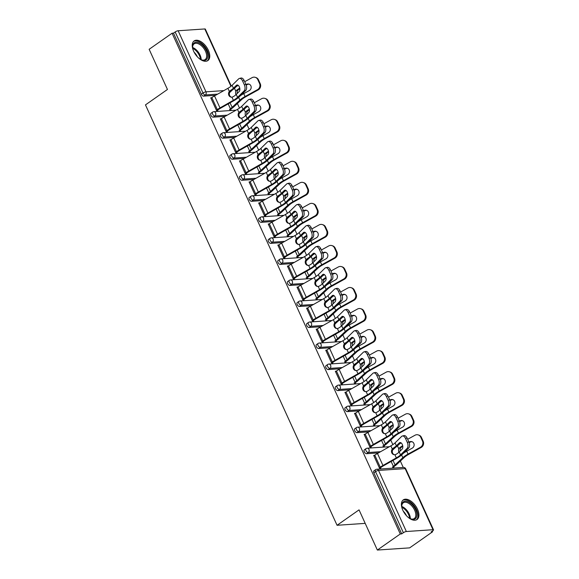 <?xml version="1.0" encoding="UTF-8"?>
<svg xmlns="http://www.w3.org/2000/svg" width="579" height="579" viewBox="0 0 579 579"><rect width="100%" height="100%" fill="white"/><g stroke="black" fill="none" stroke-linecap="round" stroke-linejoin="round"><path stroke-width="0.87" d="M417.502 509.216A11.985 6.644 55 0 0 403.281 499.894A11.985 6.644 55 0 0 402.81 510.208A11.985 6.644 55 0 0 417.032 519.522A11.985 6.644 55 0 0 417.502 509.216M208.339 50.25A11.985 6.644 55 0 0 194.117 40.935A11.985 6.644 55 0 0 193.654 51.249A11.985 6.644 55 0 0 207.875 60.563A11.985 6.644 55 0 0 208.339 50.25M432.585 531.79L431.174 531.884L432.846 530.711A2.302 0.608 155.5 0 0 433.533 529.85A2.302 0.608 155.5 0 0 433.005 529.705L406.357 531.515A2.302 0.608 155.5 0 0 403.375 532.709L401.696 533.881L400.284 533.976L377.356 550.05L409.65 547.864L432.585 531.79L432.274 531.109M403.259 467.441L400.357 461.079M392.866 444.636L390.774 440.047M383.276 423.604L381.185 419.015M373.694 402.571L371.602 397.983M364.111 381.539L362.02 376.951M354.522 360.5L352.43 355.911M344.939 339.468L342.848 334.879M335.35 318.436L333.258 313.847M325.767 297.403L323.675 292.815M316.185 276.371L314.093 271.783M306.595 255.339L304.503 250.75M297.013 234.3L294.921 229.711M287.423 213.267L285.331 208.679M277.84 192.235L275.749 187.647M268.251 171.203L266.159 166.614M258.668 150.171L256.577 145.582M249.086 129.139L246.994 124.55M239.496 108.099L237.404 103.511M377.356 550.05L359.045 509.867L337.058 525.283L365.197 523.373M337.058 525.283L145.467 104.886L167.454 89.47L149.143 49.295L172.079 33.22L173.49 33.126L201.326 94.203L202.997 93.031L175.162 31.954L173.49 33.126M175.162 31.954A2.302 0.608 -24.5 0 1 178.151 30.752L204.8 28.95A2.302 0.608 -24.5 0 1 205.321 29.095L231.282 86.054M400.284 533.976L172.079 33.22M217.791 110.531L216.568 110.611L210.734 97.808L211.624 97.742M229.559 109.293L229.754 109.721L230.978 109.641L230.782 109.214M378.507 452.894L366.608 453.697A2.302 1.281 -125 0 1 364.278 451.772A2.302 1.281 -125 0 1 364.365 449.789L366.044 448.616A2.302 1.281 -125 0 0 365.95 450.6A2.302 1.281 55 0 0 368.287 452.525L366.608 453.697M401.696 533.881L373.86 472.804A2.302 1.281 -125 0 1 373.954 470.821L375.626 469.649A2.302 1.281 -125 0 0 375.539 471.632L373.86 472.804M215.554 95.325L203.656 96.128A2.302 1.281 -125 0 1 201.326 94.203M364.987 434.279L364.097 434.337L369.938 447.147L371.161 447.068M382.922 445.83L383.117 446.257L384.34 446.17L384.152 445.743M359.335 410.822L347.443 411.633A2.302 1.281 -125 0 1 345.106 409.708A2.302 1.281 -125 0 1 345.193 407.725L346.872 406.545A2.302 1.281 -125 0 0 346.785 408.528A2.302 1.281 55 0 0 349.115 410.46L347.443 411.633M345.815 392.215L344.925 392.272L350.765 405.083L351.989 404.996M363.757 403.758L363.945 404.185L365.175 404.106L364.98 403.679M340.163 368.758L328.271 369.561A2.302 1.281 -125 0 1 325.934 367.636A2.302 1.281 -125 0 1 326.028 365.653L327.7 364.481A2.302 1.281 -125 0 0 327.613 366.464A2.302 1.281 55 0 0 329.943 368.389L328.271 369.561M326.65 350.143L325.76 350.208L331.593 363.019L332.816 362.932M344.585 361.694L344.78 362.121L346.003 362.041L345.808 361.614M320.99 326.694L309.099 327.497A2.302 1.281 -125 0 1 306.761 325.572A2.302 1.281 -125 0 1 306.856 323.589L308.527 322.416A2.302 1.281 -125 0 0 308.441 324.399A2.302 1.281 55 0 0 310.771 326.324L309.099 327.497M307.478 308.079L306.588 308.137L312.421 320.947L313.644 320.867M325.412 319.63L325.608 320.057L326.831 319.97L326.636 319.543M301.818 284.622L289.927 285.433A2.302 1.281 -125 0 1 287.597 283.507A2.302 1.281 -125 0 1 287.683 281.524L289.355 280.345A2.302 1.281 -125 0 0 289.268 282.328A2.302 1.281 55 0 0 291.606 284.26L289.927 285.433M288.306 266.014L287.416 266.072L293.249 278.883L294.479 278.796M306.24 277.558L306.436 277.985L307.659 277.906L307.463 277.479M282.653 242.558L270.755 243.361A2.302 1.281 -125 0 1 268.424 241.436A2.302 1.281 -125 0 1 268.511 239.453L270.19 238.28A2.302 1.281 -125 0 0 270.096 240.263A2.302 1.281 55 0 0 272.434 242.188L270.755 243.361M269.134 223.943L268.243 224.008L274.084 236.818L275.307 236.731M287.068 235.494L287.264 235.921L288.487 235.841L288.291 235.414M263.481 200.493L251.583 201.297A2.302 1.281 -125 0 1 249.252 199.371A2.302 1.281 -125 0 1 249.339 197.388L251.018 196.216A2.302 1.281 -125 0 0 250.924 198.199A2.302 1.281 55 0 0 253.262 200.124L251.583 201.297M249.962 181.878L249.071 181.936L254.912 194.747L256.135 194.667M267.896 193.429L268.091 193.856L269.315 193.77L269.126 193.343M244.309 158.422L232.418 159.232A2.302 1.281 -125 0 1 230.08 157.307A2.302 1.281 -125 0 1 230.167 155.324L231.846 154.144A2.302 1.281 -125 0 0 231.759 156.127A2.302 1.281 55 0 0 234.09 158.06L232.418 159.232M230.789 139.814L229.899 139.872L235.74 152.682L236.963 152.595M248.731 151.358L248.919 151.785L250.15 151.705L249.954 151.278M225.137 116.357L213.246 117.161A2.302 1.281 -125 0 1 210.908 115.235A2.302 1.281 -125 0 1 211.002 113.252L212.674 112.08A2.302 1.281 -125 0 0 212.587 114.063A2.302 1.281 55 0 0 214.918 115.988L213.246 117.161M239.141 130.326L239.337 130.753L240.56 130.673L240.365 130.246M221.207 118.782L220.317 118.84L226.157 131.65L227.381 131.563M234.727 137.389L222.828 138.2A2.302 1.281 -125 0 1 220.498 136.268A2.302 1.281 -125 0 1 220.585 134.285L222.264 133.112A2.302 1.281 -125 0 0 222.17 135.095A2.302 1.281 55 0 0 224.507 137.02L222.828 138.2M258.314 172.397L258.509 172.824L259.732 172.737L259.537 172.31M240.379 160.846L239.489 160.904L245.322 173.714L246.553 173.635M253.892 179.461L242 180.264A2.302 1.281 -125 0 1 239.67 178.339A2.302 1.281 -125 0 1 239.757 176.356L241.429 175.176A2.302 1.281 -125 0 0 241.342 177.16A2.302 1.281 55 0 0 243.672 179.092L242 180.264M277.486 214.462L277.681 214.889L278.904 214.809L278.709 214.382M259.551 202.911L258.661 202.976L264.494 215.779L265.718 215.699M273.064 221.525L261.172 222.329A2.302 1.281 -125 0 1 258.835 220.404A2.302 1.281 -125 0 1 258.929 218.421L260.601 217.248A2.302 1.281 -125 0 0 260.514 219.231A2.302 1.281 55 0 0 262.844 221.156L261.172 222.329M296.658 256.526L296.853 256.953L298.076 256.873L297.881 256.446M278.723 244.982L277.833 245.04L283.667 257.85L284.89 257.764M292.236 263.59L280.345 264.4A2.302 1.281 -125 0 1 278.007 262.468A2.302 1.281 -125 0 1 278.101 260.485L279.773 259.312A2.302 1.281 -125 0 0 279.686 261.295A2.302 1.281 55 0 0 282.016 263.221L280.345 264.4M315.823 298.598L316.018 299.025L317.249 298.938L317.053 298.511M297.888 287.046L296.998 287.104L302.839 299.915L304.062 299.835M311.408 305.661L299.517 306.465A2.302 1.281 -125 0 1 297.179 304.54A2.302 1.281 -125 0 1 297.266 302.556L298.945 301.384A2.302 1.281 -125 0 0 298.851 303.36A2.302 1.281 55 0 0 301.189 305.292L299.517 306.465M334.995 340.662L335.19 341.089L336.413 341.009L336.218 340.582M317.06 329.111L316.17 329.176L322.011 341.979L323.234 341.899M330.58 347.726L318.682 348.529A2.302 1.281 -125 0 1 316.351 346.604A2.302 1.281 -125 0 1 316.438 344.621L318.117 343.448A2.302 1.281 -125 0 0 318.023 345.431A2.302 1.281 55 0 0 320.361 347.357L318.682 348.529M354.167 382.726L354.362 383.153L355.586 383.074L355.39 382.647M336.233 371.182L335.342 371.24L341.183 384.051L342.406 383.964M349.752 389.79L337.854 390.601A2.302 1.281 -125 0 1 335.523 388.668A2.302 1.281 -125 0 1 335.61 386.685L337.289 385.513A2.302 1.281 -125 0 0 337.195 387.496A2.302 1.281 55 0 0 339.533 389.421L337.854 390.601M373.339 424.798L373.535 425.225L374.758 425.138L374.562 424.711M355.405 413.247L354.514 413.305L360.348 426.115L361.578 426.035M368.917 431.862L357.026 432.665A2.302 1.281 -125 0 1 354.695 430.74A2.302 1.281 -125 0 1 354.782 428.757L356.454 427.584A2.302 1.281 -125 0 0 356.367 429.56A2.302 1.281 55 0 0 358.698 431.493L357.026 432.665M392.511 466.862L392.707 467.289L393.93 467.21L393.734 466.783M374.577 455.311L373.687 455.376L379.52 468.179L380.743 468.1M237.6 85.033L236.355 85.337A3.532 1.998 76.4 0 1 236.934 85.004A3.532 1.998 76.4 0 1 239.344 86.886A3.532 1.998 76.4 0 1 239.178 91.54L236.246 94.42A10.292 2.721 -24.5 0 1 234.314 95.998A10.292 2.721 -24.5 0 1 233.163 96.751L231.94 97.163A3.532 3.228 103.7 0 1 229.342 91.46L230.341 90.548L231.13 90.744A12.289 3.25 155.5 0 0 232.707 89.709A12.289 3.25 155.5 0 0 235.023 87.834L237.795 85.106M244.128 90.867A4.61 2.613 -103.6 0 0 244.338 84.802L245.937 84.418A4.61 2.613 76.4 0 1 245.728 90.483L244.128 90.867L237.571 97.323A10.292 2.721 -24.5 0 1 235.631 98.893A10.292 2.721 -24.5 0 1 233.38 100.312L219.991 107.911A12.289 3.25 155.5 0 0 217.299 109.597L216.394 110.234M217.617 110.148L218.522 109.518A10.292 2.721 -24.5 0 1 220.773 108.099L234.162 100.5A12.289 3.25 155.5 0 0 236.854 98.814A12.289 3.25 155.5 0 0 239.17 96.932L245.728 90.483M244.338 84.802L242.558 80.894A4.61 2.613 -103.6 0 0 239.417 78.433A4.61 2.613 -103.6 0 0 238.657 78.867L232.099 85.323A10.292 2.721 -24.5 0 1 230.16 86.893A10.292 2.721 -24.5 0 1 227.909 88.312L214.519 95.911A12.289 3.25 155.5 0 0 211.827 97.598L210.93 98.235M236.355 85.337L233.424 88.218A10.292 2.721 -24.5 0 1 231.484 89.796A10.292 2.721 -24.5 0 1 230.341 90.548M231.13 90.744L230.131 91.648A3.532 3.228 -76.3 0 0 231.354 97.163M239.417 78.433L241.016 78.049A4.61 2.613 76.4 0 1 244.157 80.503L242.558 80.894M245.937 84.418L244.157 80.503M239.844 88.732A10.292 2.721 155.5 0 0 239.018 89.282A10.292 2.721 155.5 0 0 238.02 90.035L237.397 90.91A3.532 2.113 -102.7 0 0 237.26 93.429M236.239 86.633A12.289 3.25 -24.5 0 1 236.471 86.466A12.289 3.25 -24.5 0 1 238.193 85.352M235.95 94.703A3.532 2.113 77.3 0 1 235.834 91.265L236.449 90.382A12.289 3.25 -24.5 0 1 237.795 89.369A12.289 3.25 -24.5 0 1 239.742 88.109M258.473 79.815L257.756 79.584A4.61 4.27 -72.1 0 0 255.281 77.34L255.998 77.572A4.61 4.27 107.9 0 1 258.473 79.815L260.253 83.723A4.61 4.27 107.9 0 1 258.205 89.911L245.786 96.765A10.292 2.721 155.5 0 0 243.166 98.387A10.292 2.721 155.5 0 0 241.429 99.769L233.677 106.985A12.289 3.25 -24.5 0 1 231.607 108.628L230.087 109.699M240.386 95.738A12.289 3.25 -24.5 0 1 240.618 95.571A12.289 3.25 -24.5 0 1 243.752 93.632L249.303 90.57A3.532 3.271 107.9 0 0 248.977 84.107A3.532 3.271 107.9 0 0 246.473 84.368L246.024 84.621M228.191 103.894L230.384 108.714A10.292 2.721 155.5 0 0 232.121 107.332L239.872 100.116A12.289 3.25 -24.5 0 1 241.942 98.466A12.289 3.25 -24.5 0 1 245.069 96.534L257.489 89.68A4.61 4.27 -72.1 0 0 259.537 83.492L260.253 83.723M229.588 92.597L232.628 89.767M257.756 79.584L259.537 83.492M255.281 77.34A4.61 4.27 -72.1 0 0 252.024 77.68L244.707 81.719M249.325 84.245A3.532 3.271 -72.1 0 0 247.19 84.599L246.22 85.135M193.039 49.729A10.371 5.747 -125 0 1 192.583 47.203A10.371 5.747 -125 0 1 197.779 42.433A10.371 5.747 -125 0 1 206.515 50.909A10.371 5.747 -125 0 1 201.463 59.869A10.371 5.747 -125 0 1 199.241 58.58M201.145 59.724A9.604 5.327 55 0 0 205.147 59.572A9.604 5.327 55 0 0 205.523 51.307A9.604 5.327 55 0 0 194.124 43.845A9.604 5.327 55 0 0 192.612 47.55M194.153 52.269A7.563 4.191 -125 0 1 197.121 56.402A7.563 4.191 -125 0 1 197.236 56.67M207.181 60.947A11.906 6.601 55 0 0 207.456 50.843A11.906 6.601 55 0 0 193.524 41.456M402.195 508.688A10.371 5.747 -125 0 1 401.739 506.162A10.371 5.747 -125 0 1 408.904 502.203A10.371 5.747 -125 0 1 416.858 513.993A10.371 5.747 -125 0 1 410.62 518.827A10.371 5.747 -125 0 1 409.729 518.393A10.371 5.747 -125 0 1 408.405 517.539M410.301 518.69A9.604 5.327 55 0 0 414.303 518.531A9.604 5.327 55 0 0 415.034 511.112A9.604 5.327 55 0 0 408.412 503.165A9.604 5.327 55 0 0 403.281 502.804A9.604 5.327 55 0 0 401.768 506.509M416.344 519.906A11.906 6.601 55 0 0 416.981 510.664A11.906 6.601 55 0 0 408.846 501.001A11.906 6.601 55 0 0 402.68 500.415M403.31 511.228A7.563 4.191 -125 0 1 406.393 515.628M247.19 106.066L245.937 106.37A3.532 1.998 76.4 0 1 246.516 106.037A3.532 1.998 76.4 0 1 248.927 107.918A3.532 1.998 76.4 0 1 248.767 112.572L245.836 115.46A10.292 2.721 -24.5 0 1 243.897 117.03A10.292 2.721 -24.5 0 1 242.746 117.79L241.53 118.196A3.532 3.228 103.7 0 1 238.924 112.492L239.923 111.588L240.712 111.776A12.289 3.25 155.5 0 0 242.297 110.748A12.289 3.25 155.5 0 0 244.606 108.866L247.378 106.138M253.711 111.899A4.61 2.613 -103.6 0 0 253.92 105.834L255.527 105.45A4.61 2.613 76.4 0 1 255.31 111.515L253.711 111.899L247.153 118.355A10.292 2.721 -24.5 0 1 245.214 119.925A10.292 2.721 -24.5 0 1 242.963 121.344L229.573 128.943A12.289 3.25 155.5 0 0 226.881 130.637L225.984 131.267M227.207 131.18L228.104 130.55A10.292 2.721 -24.5 0 1 230.362 129.139L243.752 121.539A12.289 3.25 155.5 0 0 246.444 119.846A12.289 3.25 155.5 0 0 248.753 117.964L255.31 111.515M253.92 105.834L252.14 101.926A4.61 2.613 -103.6 0 0 248.999 99.465A4.61 2.613 -103.6 0 0 248.246 99.899L241.682 106.355A10.292 2.721 -24.5 0 1 239.749 107.926A10.292 2.721 -24.5 0 1 237.491 109.344L224.102 116.944A12.289 3.25 155.5 0 0 221.41 118.637L220.512 119.267M245.937 106.37L243.006 109.257A10.292 2.721 -24.5 0 1 241.067 110.828A10.292 2.721 -24.5 0 1 239.923 111.588M240.712 111.776L239.713 112.681A3.532 3.228 -76.3 0 0 240.936 118.196M248.999 99.465L250.598 99.081A4.61 2.613 76.4 0 1 253.74 101.535L252.14 101.926M255.527 105.45L253.74 101.535M256.772 127.098L255.527 127.402A3.532 1.998 76.4 0 1 256.106 127.069A3.532 1.998 76.4 0 1 258.509 128.958A3.532 1.998 76.4 0 1 258.35 133.604L255.419 136.492A10.292 2.721 -24.5 0 1 253.479 138.063A10.292 2.721 -24.5 0 1 252.335 138.822L251.112 139.235A3.532 3.228 103.7 0 1 248.514 133.525L249.506 132.62L250.302 132.808A12.289 3.25 155.5 0 0 251.879 131.78A12.289 3.25 155.5 0 0 254.188 129.899L256.96 127.17M263.3 132.938A4.61 2.613 -103.6 0 0 263.51 126.873L265.11 126.483A4.61 2.613 76.4 0 1 264.9 132.548L263.3 132.938L256.736 139.387A10.292 2.721 -24.5 0 1 254.803 140.965A10.292 2.721 -24.5 0 1 252.545 142.376L239.156 149.975A12.289 3.25 155.5 0 0 236.464 151.669L235.566 152.299M236.789 152.219L237.694 151.582A10.292 2.721 -24.5 0 1 239.945 150.171L253.334 142.572A12.289 3.25 155.5 0 0 256.027 140.878A12.289 3.25 155.5 0 0 258.343 139.003L264.9 132.548M263.51 126.873L261.73 122.958A4.61 2.613 -103.6 0 0 258.589 120.497A4.61 2.613 -103.6 0 0 257.829 120.939L251.272 127.387A10.292 2.721 -24.5 0 1 249.332 128.965A10.292 2.721 -24.5 0 1 247.081 130.376L233.692 137.976A12.289 3.25 155.5 0 0 230.999 139.669L230.095 140.299M255.527 127.402L252.589 130.289A10.292 2.721 -24.5 0 1 250.656 131.86A10.292 2.721 -24.5 0 1 249.506 132.62M250.302 132.808L249.303 133.713A3.532 3.228 -76.3 0 0 250.519 139.228M258.589 120.497L260.188 120.114A4.61 2.613 76.4 0 1 263.329 122.574L261.73 122.958M265.11 126.483L263.329 122.574M266.354 148.13L265.11 148.434A3.532 1.998 76.4 0 1 265.689 148.101A3.532 1.998 76.4 0 1 268.099 149.99A3.532 1.998 76.4 0 1 267.939 154.636L265.001 157.524A10.292 2.721 -24.5 0 1 263.069 159.095A10.292 2.721 -24.5 0 1 261.918 159.855L260.702 160.267A3.532 3.228 103.7 0 1 258.096 154.557L259.095 153.652L259.884 153.848A12.289 3.25 155.5 0 0 261.462 152.813A12.289 3.25 155.5 0 0 263.778 150.931L266.55 148.21M272.883 153.971A4.61 2.613 -103.6 0 0 273.093 147.906L274.692 147.515A4.61 2.613 76.4 0 1 274.482 153.58L272.883 153.971L266.326 160.419A10.292 2.721 -24.5 0 1 264.386 161.997A10.292 2.721 -24.5 0 1 262.135 163.408L248.746 171.008A12.289 3.25 155.5 0 0 246.053 172.701L245.149 173.331M246.372 173.251L247.276 172.614A10.292 2.721 -24.5 0 1 249.535 171.203L262.924 163.604A12.289 3.25 155.5 0 0 265.609 161.91A12.289 3.25 155.5 0 0 267.925 160.036L274.482 153.58M273.093 147.906L271.312 143.99A4.61 2.613 -103.6 0 0 268.171 141.537A4.61 2.613 -103.6 0 0 267.418 141.971L260.854 148.419A10.292 2.721 -24.5 0 1 258.922 149.997A10.292 2.721 -24.5 0 1 256.663 151.409L243.274 159.008A12.289 3.25 155.5 0 0 240.582 160.701L239.684 161.331M265.11 148.434L262.178 151.322A10.292 2.721 -24.5 0 1 260.239 152.892A10.292 2.721 -24.5 0 1 259.095 153.652M259.884 153.848L258.885 154.752A3.532 3.228 -76.3 0 0 260.109 160.267M268.171 141.537L269.771 141.146A4.61 2.613 76.4 0 1 272.912 143.606L271.312 143.99M274.692 147.515L272.912 143.606M275.944 169.169L274.692 169.466A3.532 1.998 76.4 0 1 275.278 169.133A3.532 1.998 76.4 0 1 277.681 171.022A3.532 1.998 76.4 0 1 277.522 175.669L274.591 178.556A10.292 2.721 -24.5 0 1 272.651 180.127A10.292 2.721 -24.5 0 1 271.508 180.887L270.284 181.299A3.532 3.228 103.7 0 1 267.686 175.589L268.678 174.684L269.474 174.88A12.289 3.25 155.5 0 0 271.052 173.845A12.289 3.25 155.5 0 0 273.36 171.963L276.132 169.242M282.472 175.003A4.61 2.613 -103.6 0 0 282.682 168.938L284.282 168.547A4.61 2.613 76.4 0 1 284.072 174.612L282.472 175.003L275.908 181.459A10.292 2.721 -24.5 0 1 273.976 183.029A10.292 2.721 -24.5 0 1 271.717 184.448L258.328 192.047A12.289 3.25 155.5 0 0 255.636 193.733L254.738 194.363M255.961 194.283L256.859 193.654A10.292 2.721 -24.5 0 1 259.117 192.235L272.506 184.636A12.289 3.25 155.5 0 0 275.199 182.95A12.289 3.25 155.5 0 0 277.507 181.068L284.072 174.612M282.682 168.938L280.902 165.029A4.61 2.613 -103.6 0 0 277.761 162.569A4.61 2.613 -103.6 0 0 277.001 163.003L270.444 169.459A10.292 2.721 -24.5 0 1 268.504 171.029A10.292 2.721 -24.5 0 1 266.253 172.448L252.864 180.047A12.289 3.25 155.5 0 0 250.171 181.734L249.267 182.363M274.692 169.466L271.761 172.354A10.292 2.721 -24.5 0 1 269.828 173.932A10.292 2.721 -24.5 0 1 268.678 174.684M269.474 174.88L268.468 175.784A3.532 3.228 -76.3 0 0 269.691 181.299M277.761 162.569L279.36 162.178A4.61 2.613 76.4 0 1 282.501 164.639L280.902 165.029M284.282 168.547L282.501 164.639M285.527 190.202L284.282 190.505A3.532 1.998 76.4 0 1 284.861 190.173A3.532 1.998 76.4 0 1 287.271 192.054A3.532 1.998 76.4 0 1 287.104 196.708L284.173 199.589A10.292 2.721 -24.5 0 1 282.241 201.166A10.292 2.721 -24.5 0 1 281.09 201.919L279.874 202.332A3.532 3.228 103.7 0 1 277.269 196.621L278.267 195.716L279.056 195.912A12.289 3.25 155.5 0 0 280.634 194.877A12.289 3.25 155.5 0 0 282.95 193.002L285.722 190.274M292.055 196.035A4.61 2.613 -103.6 0 0 292.265 189.97L293.864 189.579A4.61 2.613 76.4 0 1 293.654 195.644L292.055 196.035L285.498 202.491A10.292 2.721 -24.5 0 1 283.558 204.061A10.292 2.721 -24.5 0 1 281.307 205.48L267.918 213.079A12.289 3.25 155.5 0 0 265.225 214.766L264.321 215.402M265.544 215.316L266.449 214.686A10.292 2.721 -24.5 0 1 268.699 213.267L282.089 205.668A12.289 3.25 155.5 0 0 284.781 203.982A12.289 3.25 155.5 0 0 287.097 202.1L293.654 195.644M292.265 189.97L290.484 186.062A4.61 2.613 -103.6 0 0 287.343 183.601A4.61 2.613 -103.6 0 0 286.591 184.035L280.026 190.491A10.292 2.721 -24.5 0 1 278.094 192.062A10.292 2.721 -24.5 0 1 275.836 193.48L262.446 201.079A12.289 3.25 155.5 0 0 259.754 202.766L258.856 203.403M284.282 190.505L281.351 193.386A10.292 2.721 -24.5 0 1 279.411 194.964A10.292 2.721 -24.5 0 1 278.267 195.716M279.056 195.912L278.058 196.817A3.532 3.228 -76.3 0 0 279.281 202.332M287.343 183.601L288.943 183.21A4.61 2.613 76.4 0 1 292.084 185.671L290.484 186.062M293.864 189.579L292.084 185.671M249.433 109.764A10.292 2.721 155.5 0 0 248.601 110.321A10.292 2.721 155.5 0 0 247.602 111.067L246.98 111.942A3.532 2.113 -102.7 0 0 246.842 114.461M245.822 107.665A12.289 3.25 -24.5 0 1 246.061 107.499A12.289 3.25 -24.5 0 1 247.776 106.384M245.539 115.735A3.532 2.113 77.3 0 1 245.424 112.297L246.032 111.421A12.289 3.25 -24.5 0 1 247.378 110.401A12.289 3.25 -24.5 0 1 249.332 109.142M268.055 100.847L267.339 100.616A4.61 4.27 -72.1 0 0 264.871 98.379L265.587 98.604A4.61 4.27 107.9 0 1 268.055 100.847L269.836 104.756A4.61 4.27 107.9 0 1 267.795 110.951L255.368 117.798A10.292 2.721 155.5 0 0 252.748 119.419A10.292 2.721 155.5 0 0 251.018 120.801L243.267 128.017A12.289 3.25 -24.5 0 1 241.197 129.667L239.67 130.731M249.976 116.77A12.289 3.25 -24.5 0 1 250.208 116.603A12.289 3.25 -24.5 0 1 253.334 114.671L258.885 111.609A3.532 3.271 107.9 0 0 258.56 105.139A3.532 3.271 107.9 0 0 256.063 105.407L255.614 105.653M237.774 124.926L239.974 129.747A10.292 2.721 155.5 0 0 241.704 128.364L249.455 121.149A12.289 3.25 -24.5 0 1 251.525 119.498A12.289 3.25 -24.5 0 1 254.651 117.566L267.078 110.719A4.61 4.27 -72.1 0 0 269.119 104.524L269.836 104.756M239.178 113.629L242.217 110.799M267.339 100.616L269.119 104.524M264.871 98.379A4.61 4.27 -72.1 0 0 261.607 98.72L254.297 102.751M258.914 105.284A3.532 3.271 -72.1 0 0 256.772 105.639L255.809 106.167M259.016 130.796A10.292 2.721 155.5 0 0 258.191 131.353A10.292 2.721 155.5 0 0 257.192 132.099L256.569 132.982A3.532 2.113 -102.7 0 0 256.425 135.5M255.411 128.697A12.289 3.25 -24.5 0 1 255.643 128.538A12.289 3.25 -24.5 0 1 257.365 127.416M255.122 136.767A3.532 2.113 77.3 0 1 255.006 133.329L255.614 132.453A12.289 3.25 -24.5 0 1 256.967 131.433A12.289 3.25 -24.5 0 1 258.914 130.174M277.638 121.88L276.928 121.648A4.61 4.27 -72.1 0 0 274.453 119.412L275.17 119.643A4.61 4.27 107.9 0 1 277.638 121.88L279.425 125.795A4.61 4.27 107.9 0 1 277.377 131.983L264.958 138.83A10.292 2.721 155.5 0 0 262.338 140.451A10.292 2.721 155.5 0 0 260.601 141.833L252.849 149.049A12.289 3.25 -24.5 0 1 250.779 150.699L249.259 151.763M259.558 137.802A12.289 3.25 -24.5 0 1 259.79 137.636A12.289 3.25 -24.5 0 1 262.917 135.703L268.475 132.642A3.532 3.271 107.9 0 0 268.149 126.179A3.532 3.271 107.9 0 0 265.645 126.439L265.196 126.685M247.356 145.959L249.556 150.779A10.292 2.721 155.5 0 0 251.293 149.404L259.045 142.181A12.289 3.25 -24.5 0 1 261.115 140.538A12.289 3.25 -24.5 0 1 264.241 138.598L276.661 131.751A4.61 4.27 -72.1 0 0 278.709 125.563L279.425 125.795M248.76 134.661L251.8 131.831M276.928 121.648L278.709 125.563M274.453 119.412A4.61 4.27 -72.1 0 0 271.196 119.752L263.879 123.783M268.497 126.316A3.532 3.271 -72.1 0 0 266.362 126.671L265.392 127.199M268.605 151.828A10.292 2.721 155.5 0 0 267.773 152.386A10.292 2.721 155.5 0 0 266.774 153.131L266.152 154.014A3.532 2.113 -102.7 0 0 266.014 156.533M264.994 149.737A12.289 3.25 -24.5 0 1 265.225 149.57A12.289 3.25 -24.5 0 1 266.948 148.448M264.712 157.799A3.532 2.113 77.3 0 1 264.589 154.361L265.204 153.486A12.289 3.25 -24.5 0 1 266.55 152.465A12.289 3.25 -24.5 0 1 268.497 151.206M287.227 142.919L286.511 142.687A4.61 4.27 -72.1 0 0 284.043 140.444L284.759 140.675A4.61 4.27 107.9 0 1 287.227 142.919L289.008 146.827A4.61 4.27 107.9 0 1 286.967 153.015L274.54 159.862A10.292 2.721 155.5 0 0 271.92 161.483A10.292 2.721 155.5 0 0 270.19 162.865L262.439 170.081A12.289 3.25 -24.5 0 1 260.362 171.731L258.842 172.803M269.141 158.834A12.289 3.25 -24.5 0 1 269.38 158.668A12.289 3.25 -24.5 0 1 272.506 156.735L278.058 153.674A3.532 3.271 107.9 0 0 277.732 147.211A3.532 3.271 107.9 0 0 275.228 147.471L274.786 147.717M256.946 166.998L259.139 171.811A10.292 2.721 155.5 0 0 260.876 170.436L268.627 163.213A12.289 3.25 -24.5 0 1 270.697 161.57A12.289 3.25 -24.5 0 1 273.824 159.638L286.25 152.784A4.61 4.27 -72.1 0 0 288.291 146.596L289.008 146.827M258.35 155.693L261.382 152.87M286.511 142.687L288.291 146.596M284.043 140.444A4.61 4.27 -72.1 0 0 280.779 140.784L273.462 144.815M278.079 147.348A3.532 3.271 -72.1 0 0 275.944 147.703L274.982 148.238M278.188 172.86A10.292 2.721 155.5 0 0 277.363 173.418A10.292 2.721 155.5 0 0 276.364 174.163L275.742 175.046A3.532 2.113 -102.7 0 0 275.597 177.565M274.584 170.769A12.289 3.25 -24.5 0 1 274.815 170.602A12.289 3.25 -24.5 0 1 276.538 169.481M274.294 178.839A3.532 2.113 77.3 0 1 274.178 175.394L274.786 174.518A12.289 3.25 -24.5 0 1 276.132 173.497A12.289 3.25 -24.5 0 1 278.086 172.245M296.81 163.951L296.093 163.719A4.61 4.27 -72.1 0 0 293.625 161.476L294.342 161.707A4.61 4.27 107.9 0 1 296.81 163.951L298.598 167.859A4.61 4.27 107.9 0 1 296.549 174.047L284.13 180.901A10.292 2.721 155.5 0 0 281.51 182.515A10.292 2.721 155.5 0 0 279.773 183.898L272.021 191.113A12.289 3.25 -24.5 0 1 269.952 192.764L268.424 193.835M278.731 179.866A12.289 3.25 -24.5 0 1 278.962 179.7A12.289 3.25 -24.5 0 1 282.089 177.767L287.64 174.706A3.532 3.271 107.9 0 0 287.314 168.243A3.532 3.271 107.9 0 0 284.817 168.503L284.369 168.75M266.528 188.03L268.728 192.85A10.292 2.721 155.5 0 0 270.458 191.468L278.209 184.252A12.289 3.25 -24.5 0 1 280.279 182.602A12.289 3.25 -24.5 0 1 283.413 180.67L295.833 173.816A4.61 4.27 -72.1 0 0 297.881 167.628L298.598 167.859M267.932 176.733L270.972 173.903M296.093 163.719L297.881 167.628M293.625 161.476A4.61 4.27 -72.1 0 0 290.361 161.816L283.051 165.847M287.669 168.38A3.532 3.271 -72.1 0 0 285.534 168.735L284.564 169.271M287.77 193.893A10.292 2.721 155.5 0 0 286.945 194.45A10.292 2.721 155.5 0 0 285.946 195.195L285.324 196.078A3.532 2.113 -102.7 0 0 285.186 198.597M284.166 191.801A12.289 3.25 -24.5 0 1 284.398 191.635A12.289 3.25 -24.5 0 1 286.12 190.513M283.876 199.871A3.532 2.113 77.3 0 1 283.761 196.433L284.376 195.55A12.289 3.25 -24.5 0 1 285.722 194.537A12.289 3.25 -24.5 0 1 287.669 193.277M306.4 184.983L305.683 184.752A4.61 4.27 -72.1 0 0 303.215 182.508L303.924 182.74A4.61 4.27 107.9 0 1 306.4 184.983L308.18 188.892A4.61 4.27 107.9 0 1 306.132 195.08L293.712 201.933A10.292 2.721 155.5 0 0 291.092 203.555A10.292 2.721 155.5 0 0 289.355 204.93L281.604 212.153A12.289 3.25 -24.5 0 1 279.534 213.796L278.014 214.867M288.313 200.899A12.289 3.25 -24.5 0 1 288.545 200.739A12.289 3.25 -24.5 0 1 291.678 198.8L297.23 195.738A3.532 3.271 107.9 0 0 296.904 189.275A3.532 3.271 107.9 0 0 294.4 189.536L293.951 189.782M276.118 209.062L278.311 213.883A10.292 2.721 155.5 0 0 280.048 212.5L287.799 205.284A12.289 3.25 -24.5 0 1 289.869 203.634A12.289 3.25 -24.5 0 1 292.996 201.702L305.415 194.848A4.61 4.27 -72.1 0 0 307.463 188.66L308.18 188.892M277.522 197.765L280.554 194.935M305.683 184.752L307.463 188.66M303.215 182.508A4.61 4.27 -72.1 0 0 299.951 182.848L292.634 186.887M297.251 189.413A3.532 3.271 -72.1 0 0 295.116 189.767L294.154 190.303M295.116 211.234L293.864 211.538A3.532 1.998 76.4 0 1 294.443 211.205A3.532 1.998 76.4 0 1 296.853 213.086A3.532 1.998 76.4 0 1 296.694 217.74L293.763 220.621A10.292 2.721 -24.5 0 1 291.823 222.198A10.292 2.721 -24.5 0 1 290.68 222.951L289.457 223.364A3.532 3.228 103.7 0 1 286.858 217.661L287.85 216.749L288.646 216.944A12.289 3.25 155.5 0 0 290.224 215.909A12.289 3.25 155.5 0 0 292.533 214.035L295.304 211.306M301.645 217.067A4.61 2.613 -103.6 0 0 301.854 211.002L303.454 210.618A4.61 2.613 76.4 0 1 303.244 216.684L301.645 217.067L295.08 223.523A10.292 2.721 -24.5 0 1 293.148 225.093A10.292 2.721 -24.5 0 1 290.89 226.512L277.5 234.111A12.289 3.25 155.5 0 0 274.808 235.798L273.91 236.435M275.134 236.348L276.031 235.718A10.292 2.721 -24.5 0 1 278.289 234.3L291.678 226.7A12.289 3.25 155.5 0 0 294.371 225.014A12.289 3.25 155.5 0 0 296.68 223.132L303.244 216.684M301.854 211.002L300.067 207.094A4.61 2.613 -103.6 0 0 296.926 204.633A4.61 2.613 -103.6 0 0 296.173 205.067L289.616 211.523A10.292 2.721 -24.5 0 1 287.676 213.094A10.292 2.721 -24.5 0 1 285.418 214.512L272.036 222.112A12.289 3.25 155.5 0 0 269.344 223.798L268.439 224.435M293.864 211.538L290.933 214.418A10.292 2.721 -24.5 0 1 289.001 215.996A10.292 2.721 -24.5 0 1 287.85 216.749M288.646 216.944L287.64 217.849A3.532 3.228 -76.3 0 0 288.863 223.364M296.926 204.633L298.525 204.249A4.61 2.613 76.4 0 1 301.666 206.703L300.067 207.094M303.454 210.618L301.666 206.703M297.36 214.932A10.292 2.721 155.5 0 0 296.528 215.482A10.292 2.721 155.5 0 0 295.529 216.235L294.906 217.111A3.532 2.113 -102.7 0 0 294.769 219.629M293.756 212.833A12.289 3.25 -24.5 0 1 293.987 212.667A12.289 3.25 -24.5 0 1 295.703 211.552M293.466 220.903A3.532 2.113 77.3 0 1 293.35 217.465L293.958 216.582A12.289 3.25 -24.5 0 1 295.304 215.569A12.289 3.25 -24.5 0 1 297.259 214.31M315.982 206.015L315.266 205.784A4.61 4.27 -72.1 0 0 312.798 203.54L313.514 203.772A4.61 4.27 107.9 0 1 315.982 206.015L317.762 209.924A4.61 4.27 107.9 0 1 315.721 216.112L303.295 222.966A10.292 2.721 155.5 0 0 300.675 224.587A10.292 2.721 155.5 0 0 298.945 225.969L291.194 233.185A12.289 3.25 -24.5 0 1 289.124 234.835L287.597 235.899M297.903 221.938A12.289 3.25 -24.5 0 1 298.134 221.771A12.289 3.25 -24.5 0 1 301.261 219.832L306.812 216.77A3.532 3.271 107.9 0 0 306.486 210.307A3.532 3.271 107.9 0 0 303.989 210.568L303.541 210.821M285.7 230.095L287.901 234.915A10.292 2.721 155.5 0 0 289.63 233.532L297.382 226.317A12.289 3.25 -24.5 0 1 299.452 224.666A12.289 3.25 -24.5 0 1 302.585 222.734L315.005 215.88A4.61 4.27 -72.1 0 0 317.046 209.692L317.762 209.924M287.104 218.797L290.144 215.967M315.266 205.784L317.046 209.692M312.798 203.54A4.61 4.27 -72.1 0 0 309.533 203.88L302.224 207.919M306.841 210.445A3.532 3.271 -72.1 0 0 304.706 210.799L303.736 211.335M304.699 232.266L303.454 232.57A3.532 1.998 76.4 0 1 304.033 232.237A3.532 1.998 76.4 0 1 306.436 234.119A3.532 1.998 76.4 0 1 306.277 238.772L303.345 241.66A10.292 2.721 -24.5 0 1 301.406 243.231A10.292 2.721 -24.5 0 1 300.262 243.991L299.039 244.396A3.532 3.228 103.7 0 1 296.441 238.693L297.432 237.788L298.228 237.976A12.289 3.25 155.5 0 0 299.806 236.949A12.289 3.25 155.5 0 0 302.122 235.067L304.887 232.338M311.227 238.099A4.61 2.613 -103.6 0 0 311.437 232.034L313.036 231.651A4.61 2.613 76.4 0 1 312.826 237.716L311.227 238.099L304.67 244.555A10.292 2.721 -24.5 0 1 302.73 246.133A10.292 2.721 -24.5 0 1 300.472 247.544L287.09 255.144A12.289 3.25 155.5 0 0 284.398 256.837L283.493 257.467M284.716 257.38L285.621 256.75A10.292 2.721 -24.5 0 1 287.872 255.339L301.261 247.74A12.289 3.25 155.5 0 0 303.953 246.046A12.289 3.25 155.5 0 0 306.269 244.164L312.826 237.716M311.437 232.034L309.656 228.126A4.61 2.613 -103.6 0 0 306.515 225.665A4.61 2.613 -103.6 0 0 305.755 226.099L299.198 232.555A10.292 2.721 -24.5 0 1 297.259 234.126A10.292 2.721 -24.5 0 1 295.008 235.544L281.618 243.144A12.289 3.25 155.5 0 0 278.926 244.837L278.021 245.467M303.454 232.57L300.515 235.458A10.292 2.721 -24.5 0 1 298.583 237.028A10.292 2.721 -24.5 0 1 297.432 237.788M298.228 237.976L297.23 238.881A3.532 3.228 -76.3 0 0 298.446 244.396M306.515 225.665L308.115 225.282A4.61 2.613 76.4 0 1 311.256 227.735L309.656 228.126M313.036 231.651L311.256 227.735M306.942 235.964A10.292 2.721 155.5 0 0 306.117 236.522A10.292 2.721 155.5 0 0 305.119 237.267L304.496 238.143A3.532 2.113 -102.7 0 0 304.351 240.661M303.338 233.865A12.289 3.25 -24.5 0 1 303.57 233.699A12.289 3.25 -24.5 0 1 305.292 232.584M303.049 241.935A3.532 2.113 77.3 0 1 302.933 238.497L303.548 237.622A12.289 3.25 -24.5 0 1 304.894 236.601A12.289 3.25 -24.5 0 1 306.841 235.342M325.572 227.048L324.855 226.816A4.61 4.27 -72.1 0 0 322.38 224.58L323.096 224.811A4.61 4.27 107.9 0 1 325.572 227.048L327.352 230.956A4.61 4.27 107.9 0 1 325.304 237.151L312.884 243.998A10.292 2.721 155.5 0 0 310.264 245.619A10.292 2.721 155.5 0 0 308.527 247.001L300.776 254.217A12.289 3.25 -24.5 0 1 298.706 255.867L297.186 256.931M307.485 242.97A12.289 3.25 -24.5 0 1 307.717 242.804A12.289 3.25 -24.5 0 1 310.843 240.871L316.402 237.81A3.532 3.271 107.9 0 0 316.076 231.347A3.532 3.271 107.9 0 0 313.572 231.607L313.123 231.853M295.29 251.127L297.483 255.947A10.292 2.721 155.5 0 0 299.22 254.565L306.971 247.349A12.289 3.25 -24.5 0 1 309.041 245.699A12.289 3.25 -24.5 0 1 312.168 243.766L324.587 236.92A4.61 4.27 -72.1 0 0 326.636 230.724L327.352 230.956M296.687 239.829L299.727 236.999M324.855 226.816L326.636 230.724M322.38 224.58A4.61 4.27 -72.1 0 0 319.123 224.92L311.806 228.951M316.423 231.484A3.532 3.271 -72.1 0 0 314.288 231.839L313.319 232.367M314.281 253.298L313.036 253.602A3.532 1.998 76.4 0 1 313.615 253.269A3.532 1.998 76.4 0 1 316.025 255.158A3.532 1.998 76.4 0 1 315.866 259.805L312.928 262.692A10.292 2.721 -24.5 0 1 310.995 264.263A10.292 2.721 -24.5 0 1 309.845 265.023L308.629 265.435A3.532 3.228 103.7 0 1 306.023 259.725L307.022 258.82L307.811 259.008A12.289 3.25 155.5 0 0 309.389 257.981A12.289 3.25 155.5 0 0 311.705 256.099L314.477 253.37M320.809 259.139A4.61 2.613 -103.6 0 0 321.019 253.074L322.619 252.683A4.61 2.613 76.4 0 1 322.409 258.748L320.809 259.139L314.252 265.587A10.292 2.721 -24.5 0 1 312.313 267.165A10.292 2.721 -24.5 0 1 310.062 268.576L296.672 276.176A12.289 3.25 155.5 0 0 293.98 277.869L293.075 278.499M294.306 278.419L295.203 277.782A10.292 2.721 -24.5 0 1 297.461 276.371L310.851 268.772A12.289 3.25 155.5 0 0 313.543 267.078A12.289 3.25 155.5 0 0 315.852 265.204L322.409 258.748M321.019 253.074L319.239 249.158A4.61 2.613 -103.6 0 0 316.098 246.705A4.61 2.613 -103.6 0 0 315.345 247.139L308.781 253.588A10.292 2.721 -24.5 0 1 306.848 255.165A10.292 2.721 -24.5 0 1 304.59 256.577L291.201 264.176A12.289 3.25 155.5 0 0 288.508 265.87L287.611 266.499M313.036 253.602L310.105 256.49A10.292 2.721 -24.5 0 1 308.166 258.06A10.292 2.721 -24.5 0 1 307.022 258.82M307.811 259.008L306.812 259.913A3.532 3.228 -76.3 0 0 308.035 265.428M316.098 246.705L317.697 246.314A4.61 2.613 76.4 0 1 320.838 248.775L319.239 249.158M322.619 252.683L320.838 248.775M316.532 256.996A10.292 2.721 155.5 0 0 315.7 257.554A10.292 2.721 155.5 0 0 314.701 258.299L314.079 259.182A3.532 2.113 -102.7 0 0 313.941 261.701M312.921 254.898A12.289 3.25 -24.5 0 1 313.159 254.738A12.289 3.25 -24.5 0 1 314.875 253.616M312.638 262.967A3.532 2.113 77.3 0 1 312.522 259.53L313.13 258.654A12.289 3.25 -24.5 0 1 314.477 257.633A12.289 3.25 -24.5 0 1 316.431 256.374M335.154 248.08L334.438 247.848A4.61 4.27 -72.1 0 0 331.97 245.612L332.686 245.843A4.61 4.27 107.9 0 1 335.154 248.08L336.935 251.995A4.61 4.27 107.9 0 1 334.894 258.183L322.467 265.03A10.292 2.721 155.5 0 0 319.847 266.651A10.292 2.721 155.5 0 0 318.117 268.034L310.366 275.249A12.289 3.25 -24.5 0 1 308.296 276.9L306.769 277.963M317.068 264.002A12.289 3.25 -24.5 0 1 317.306 263.836A12.289 3.25 -24.5 0 1 320.433 261.903L325.984 258.842A3.532 3.271 107.9 0 0 325.659 252.379A3.532 3.271 107.9 0 0 323.162 252.639L322.713 252.885M304.872 272.159L307.065 276.979A10.292 2.721 155.5 0 0 308.802 275.604L316.554 268.381A12.289 3.25 -24.5 0 1 318.624 266.738A12.289 3.25 -24.5 0 1 321.75 264.798L334.177 257.952A4.61 4.27 -72.1 0 0 336.218 251.764L336.935 251.995M306.277 260.861L309.309 258.031M334.438 247.848L336.218 251.764M331.97 245.612A4.61 4.27 -72.1 0 0 328.706 245.952L321.396 249.983M326.006 252.516A3.532 3.271 -72.1 0 0 323.871 252.871L322.908 253.399M323.871 274.33L322.619 274.634A3.532 1.998 76.4 0 1 323.205 274.301A3.532 1.998 76.4 0 1 325.608 276.19A3.532 1.998 76.4 0 1 325.449 280.837L322.517 283.724A10.292 2.721 -24.5 0 1 320.578 285.295A10.292 2.721 -24.5 0 1 319.434 286.055L318.211 286.467A3.532 3.228 103.7 0 1 315.613 280.757L316.604 279.852L317.401 280.048A12.289 3.25 155.5 0 0 318.978 279.013A12.289 3.25 155.5 0 0 321.287 277.131L324.059 274.41M330.399 280.171A4.61 2.613 -103.6 0 0 330.609 274.106L332.208 273.715A4.61 2.613 76.4 0 1 331.999 279.78L330.399 280.171L323.835 286.619A10.292 2.721 -24.5 0 1 321.902 288.197A10.292 2.721 -24.5 0 1 319.644 289.609L306.255 297.208A12.289 3.25 155.5 0 0 303.562 298.902L302.665 299.531M303.888 299.452L304.793 298.822A10.292 2.721 -24.5 0 1 307.044 297.403L320.433 289.804A12.289 3.25 155.5 0 0 323.125 288.11A12.289 3.25 155.5 0 0 325.434 286.236L331.999 279.78M330.609 274.106L328.829 270.19A4.61 2.613 -103.6 0 0 325.688 267.737A4.61 2.613 -103.6 0 0 324.928 268.171L318.37 274.62A10.292 2.721 -24.5 0 1 316.431 276.197A10.292 2.721 -24.5 0 1 314.18 277.609L300.791 285.208A12.289 3.25 155.5 0 0 298.098 286.902L297.193 287.531M322.619 274.634L319.688 277.522A10.292 2.721 -24.5 0 1 317.755 279.092A10.292 2.721 -24.5 0 1 316.604 279.852M317.401 280.048L316.402 280.953A3.532 3.228 -76.3 0 0 317.618 286.467M325.688 267.737L327.287 267.346A4.61 2.613 76.4 0 1 330.428 269.807L328.829 270.19M332.208 273.715L330.428 269.807M326.115 278.029A10.292 2.721 155.5 0 0 325.289 278.586A10.292 2.721 155.5 0 0 324.291 279.331L323.668 280.214A3.532 2.113 -102.7 0 0 323.523 282.733M322.51 275.937A12.289 3.25 -24.5 0 1 322.742 275.77A12.289 3.25 -24.5 0 1 324.464 274.649M322.221 284A3.532 2.113 77.3 0 1 322.105 280.562L322.713 279.686A12.289 3.25 -24.5 0 1 324.059 278.665A12.289 3.25 -24.5 0 1 326.013 277.406M344.737 269.119L344.02 268.888A4.61 4.27 -72.1 0 0 341.552 266.644L342.269 266.876A4.61 4.27 107.9 0 1 344.737 269.119L346.524 273.027A4.61 4.27 107.9 0 1 344.476 279.216L332.057 286.069A10.292 2.721 155.5 0 0 329.437 287.683A10.292 2.721 155.5 0 0 327.7 289.066L319.948 296.282A12.289 3.25 -24.5 0 1 317.878 297.932L316.358 299.003M326.657 285.034A12.289 3.25 -24.5 0 1 326.889 284.868A12.289 3.25 -24.5 0 1 330.016 282.936L335.567 279.874A3.532 3.271 107.9 0 0 335.241 273.411A3.532 3.271 107.9 0 0 332.744 273.672L332.295 273.918M314.455 293.198L316.655 298.011A10.292 2.721 155.5 0 0 318.385 296.636L326.136 289.413A12.289 3.25 -24.5 0 1 328.213 287.77A12.289 3.25 -24.5 0 1 331.34 285.838L343.76 278.984A4.61 4.27 -72.1 0 0 345.808 272.796L346.524 273.027M315.859 281.893L318.899 279.071M344.02 268.888L345.808 272.796M341.552 266.644A4.61 4.27 -72.1 0 0 338.295 266.984L330.978 271.015M335.596 273.549A3.532 3.271 -72.1 0 0 333.461 273.903L332.491 274.439M333.453 295.37L332.208 295.674A3.532 1.998 76.4 0 1 332.787 295.341A3.532 1.998 76.4 0 1 335.198 297.222A3.532 1.998 76.4 0 1 335.031 301.869L332.1 304.757A10.292 2.721 -24.5 0 1 330.168 306.327A10.292 2.721 -24.5 0 1 329.017 307.087L327.801 307.5A3.532 3.228 103.7 0 1 325.195 301.789L326.194 300.885L326.983 301.08A12.289 3.25 155.5 0 0 328.561 300.045A12.289 3.25 155.5 0 0 330.877 298.163L333.649 295.442M339.982 301.203A4.61 2.613 -103.6 0 0 340.191 295.138L341.791 294.747A4.61 2.613 76.4 0 1 341.581 300.812L339.982 301.203L333.424 307.659A10.292 2.721 -24.5 0 1 331.485 309.229A10.292 2.721 -24.5 0 1 329.234 310.648L315.844 318.247A12.289 3.25 155.5 0 0 313.152 319.934L312.247 320.563M313.471 320.484L314.375 319.854A10.292 2.721 -24.5 0 1 316.626 318.436L330.016 310.836A12.289 3.25 155.5 0 0 332.708 309.15A12.289 3.25 155.5 0 0 335.024 307.268L341.581 300.812M340.191 295.138L338.411 291.23A4.61 2.613 -103.6 0 0 335.27 288.769A4.61 2.613 -103.6 0 0 334.517 289.203L327.953 295.659A10.292 2.721 -24.5 0 1 326.02 297.23A10.292 2.721 -24.5 0 1 323.762 298.648L310.373 306.248A12.289 3.25 155.5 0 0 307.681 307.934L306.783 308.564M332.208 295.674L329.277 298.554A10.292 2.721 -24.5 0 1 327.338 300.132A10.292 2.721 -24.5 0 1 326.194 300.885M326.983 301.08L325.984 301.985A3.532 3.228 -76.3 0 0 327.207 307.5M335.27 288.769L336.869 288.378A4.61 2.613 76.4 0 1 340.011 290.839L338.411 291.23M341.791 294.747L340.011 290.839M335.704 299.061A10.292 2.721 155.5 0 0 334.872 299.618A10.292 2.721 155.5 0 0 333.873 300.363L333.251 301.246A3.532 2.113 -102.7 0 0 333.113 303.765M332.093 296.969A12.289 3.25 -24.5 0 1 332.324 296.803A12.289 3.25 -24.5 0 1 334.047 295.681M331.803 305.039A3.532 2.113 77.3 0 1 331.687 301.594L332.303 300.718A12.289 3.25 -24.5 0 1 333.649 299.698A12.289 3.25 -24.5 0 1 335.596 298.446M354.326 290.151L353.61 289.92A4.61 4.27 -72.1 0 0 351.142 287.676L351.851 287.908A4.61 4.27 107.9 0 1 354.326 290.151L356.107 294.06A4.61 4.27 107.9 0 1 354.058 300.248L341.639 307.102A10.292 2.721 155.5 0 0 339.019 308.723A10.292 2.721 155.5 0 0 337.289 310.098L329.531 317.314A12.289 3.25 -24.5 0 1 327.461 318.964L325.941 320.035M336.24 306.067A12.289 3.25 -24.5 0 1 336.471 305.9A12.289 3.25 -24.5 0 1 339.605 303.968L345.156 300.906A3.532 3.271 107.9 0 0 344.831 294.443A3.532 3.271 107.9 0 0 342.327 294.704L341.885 294.95M324.045 314.231L326.238 319.051A10.292 2.721 155.5 0 0 327.975 317.668L335.726 310.453A12.289 3.25 -24.5 0 1 337.796 308.802A12.289 3.25 -24.5 0 1 340.922 306.87L353.349 300.016A4.61 4.27 -72.1 0 0 355.39 293.828L356.107 294.06M325.449 302.933L328.481 300.103M353.61 289.92L355.39 293.828M351.142 287.676A4.61 4.27 -72.1 0 0 347.878 288.016L340.561 292.048M345.178 294.581A3.532 3.271 -72.1 0 0 343.043 294.935L342.08 295.471M343.043 316.402L341.791 316.706A3.532 1.998 76.4 0 1 342.37 316.373A3.532 1.998 76.4 0 1 344.78 318.255A3.532 1.998 76.4 0 1 344.621 322.908L341.69 325.789A10.292 2.721 -24.5 0 1 339.75 327.367A10.292 2.721 -24.5 0 1 338.606 328.119L337.383 328.532A3.532 3.228 103.7 0 1 334.785 322.821L335.777 321.917L336.573 322.112A12.289 3.25 155.5 0 0 338.15 321.077A12.289 3.25 155.5 0 0 340.459 319.203L343.231 316.474M349.571 322.235A4.61 2.613 -103.6 0 0 349.781 316.17L351.381 315.779A4.61 2.613 76.4 0 1 351.171 321.844L349.571 322.235L343.007 328.691A10.292 2.721 -24.5 0 1 341.074 330.262A10.292 2.721 -24.5 0 1 338.816 331.68L325.427 339.28A12.289 3.25 155.5 0 0 322.735 340.966L321.837 341.603M323.06 341.516L323.958 340.886A10.292 2.721 -24.5 0 1 326.216 339.468L339.605 331.868A12.289 3.25 155.5 0 0 342.298 330.182A12.289 3.25 155.5 0 0 344.606 328.3L351.171 321.844M349.781 316.17L347.993 312.262A4.61 2.613 -103.6 0 0 344.86 309.801A4.61 2.613 -103.6 0 0 344.1 310.235L337.543 316.691A10.292 2.721 -24.5 0 1 335.603 318.262A10.292 2.721 -24.5 0 1 333.352 319.68L319.963 327.28A12.289 3.25 155.5 0 0 317.27 328.966L316.366 329.603M341.791 316.706L338.86 319.586A10.292 2.721 -24.5 0 1 336.927 321.164A10.292 2.721 -24.5 0 1 335.777 321.917M336.573 322.112L335.567 323.017A3.532 3.228 -76.3 0 0 336.79 328.532M344.86 309.801L346.459 309.41A4.61 2.613 76.4 0 1 349.593 311.871L347.993 312.262M351.381 315.779L349.593 311.871M345.287 320.093A10.292 2.721 155.5 0 0 344.454 320.65A10.292 2.721 155.5 0 0 343.456 321.396L342.833 322.279A3.532 2.113 -102.7 0 0 342.696 324.797M341.682 318.001A12.289 3.25 -24.5 0 1 341.914 317.835A12.289 3.25 -24.5 0 1 343.629 316.713M341.393 326.071A3.532 2.113 77.3 0 1 341.277 322.633L341.885 321.75A12.289 3.25 -24.5 0 1 343.231 320.737A12.289 3.25 -24.5 0 1 345.185 319.478M363.909 311.184L363.192 310.952A4.61 4.27 -72.1 0 0 360.724 308.708L361.441 308.94A4.61 4.27 107.9 0 1 363.909 311.184L365.689 315.092A4.61 4.27 107.9 0 1 363.648 321.28L351.229 328.134A10.292 2.721 155.5 0 0 348.609 329.755A10.292 2.721 155.5 0 0 346.872 331.13L339.12 338.353A12.289 3.25 -24.5 0 1 337.05 339.996L335.523 341.067M345.829 327.099A12.289 3.25 -24.5 0 1 346.061 326.94A12.289 3.25 -24.5 0 1 349.188 325L354.739 321.938A3.532 3.271 107.9 0 0 354.413 315.475A3.532 3.271 107.9 0 0 351.916 315.736L351.467 315.982M333.627 335.263L335.827 340.083A10.292 2.721 155.5 0 0 337.557 338.701L345.308 331.485A12.289 3.25 -24.5 0 1 347.378 329.835A12.289 3.25 -24.5 0 1 350.512 327.902L362.932 321.048A4.61 4.27 -72.1 0 0 364.98 314.86L365.689 315.092M335.031 323.965L338.071 321.135M363.192 310.952L364.98 314.86M360.724 308.708A4.61 4.27 -72.1 0 0 357.46 309.048L350.15 313.087M354.768 315.613A3.532 3.271 -72.1 0 0 352.633 315.968L351.663 316.503M352.625 337.434L351.381 337.738A3.532 1.998 76.4 0 1 351.96 337.405A3.532 1.998 76.4 0 1 354.37 339.287A3.532 1.998 76.4 0 1 354.203 343.94L351.272 346.821A10.292 2.721 -24.5 0 1 349.34 348.399A10.292 2.721 -24.5 0 1 348.189 349.151L346.966 349.564A3.532 3.228 103.7 0 1 344.367 343.861L345.366 342.949L346.155 343.144A12.289 3.25 155.5 0 0 347.733 342.109A12.289 3.25 155.5 0 0 350.049 340.235L352.821 337.506M359.154 343.267A4.61 2.613 -103.6 0 0 359.364 337.202L360.963 336.819A4.61 2.613 76.4 0 1 360.753 342.884L359.154 343.267L352.597 349.723A10.292 2.721 -24.5 0 1 350.657 351.294A10.292 2.721 -24.5 0 1 348.406 352.712L335.017 360.312A12.289 3.25 155.5 0 0 332.324 361.998L331.42 362.635M332.643 362.548L333.547 361.918A10.292 2.721 -24.5 0 1 335.798 360.5L349.188 352.901A12.289 3.25 155.5 0 0 351.88 351.214A12.289 3.25 155.5 0 0 354.196 349.332L360.753 342.884M359.364 337.202L357.583 333.294A4.61 2.613 -103.6 0 0 354.442 330.833A4.61 2.613 -103.6 0 0 353.682 331.268L347.125 337.723A10.292 2.721 -24.5 0 1 345.185 339.294A10.292 2.721 -24.5 0 1 342.934 340.713L329.545 348.312A12.289 3.25 155.5 0 0 326.853 349.998L325.955 350.635M351.381 337.738L348.449 340.618A10.292 2.721 -24.5 0 1 346.51 342.196A10.292 2.721 -24.5 0 1 345.366 342.949M346.155 343.144L345.156 344.049A3.532 3.228 -76.3 0 0 346.38 349.564M354.442 330.833L356.042 330.45A4.61 2.613 76.4 0 1 359.183 332.903L357.583 333.294M360.963 336.819L359.183 332.903M354.869 341.132A10.292 2.721 155.5 0 0 354.044 341.682A10.292 2.721 155.5 0 0 353.045 342.435L352.423 343.311A3.532 2.113 -102.7 0 0 352.285 345.829M351.265 339.033A12.289 3.25 -24.5 0 1 351.496 338.867A12.289 3.25 -24.5 0 1 353.219 337.752M350.975 347.103A3.532 2.113 77.3 0 1 350.86 343.665L351.475 342.782A12.289 3.25 -24.5 0 1 352.821 341.769A12.289 3.25 -24.5 0 1 354.768 340.51M373.498 332.216L372.782 331.984A4.61 4.27 -72.1 0 0 370.307 329.74L371.023 329.972A4.61 4.27 107.9 0 1 373.498 332.216L375.279 336.124A4.61 4.27 107.9 0 1 373.231 342.312L360.811 349.166A10.292 2.721 155.5 0 0 358.191 350.787A10.292 2.721 155.5 0 0 356.454 352.17L348.703 359.385A12.289 3.25 -24.5 0 1 346.633 361.035L345.113 362.099M355.412 348.138A12.289 3.25 -24.5 0 1 355.644 347.972A12.289 3.25 -24.5 0 1 358.777 346.039L364.329 342.971A3.532 3.271 107.9 0 0 364.003 336.508A3.532 3.271 107.9 0 0 361.499 336.768L361.05 337.021M343.217 356.295L345.41 361.115A10.292 2.721 155.5 0 0 347.147 359.733L354.898 352.517A12.289 3.25 -24.5 0 1 356.968 350.867A12.289 3.25 -24.5 0 1 360.095 348.934L372.514 342.08A4.61 4.27 -72.1 0 0 374.562 335.892L375.279 336.124M344.614 344.997L347.653 342.167M372.782 331.984L374.562 335.892M370.307 329.74A4.61 4.27 -72.1 0 0 367.05 330.081L359.733 334.119M364.35 336.645A3.532 3.271 -72.1 0 0 362.215 337L361.245 337.535M362.215 358.466L360.963 358.77A3.532 1.998 76.4 0 1 361.542 358.437A3.532 1.998 76.4 0 1 363.952 360.319A3.532 1.998 76.4 0 1 363.793 364.973L360.862 367.86A10.292 2.721 -24.5 0 1 358.922 369.431A10.292 2.721 -24.5 0 1 357.771 370.191L356.555 370.596A3.532 3.228 103.7 0 1 353.95 364.893L354.949 363.988L355.738 364.177A12.289 3.25 155.5 0 0 357.323 363.149A12.289 3.25 155.5 0 0 359.631 361.267L362.403 358.539M368.736 364.3A4.61 2.613 -103.6 0 0 368.946 358.235L370.553 357.851A4.61 2.613 76.4 0 1 370.343 363.916L368.736 364.3L362.179 370.755A10.292 2.721 -24.5 0 1 360.247 372.333A10.292 2.721 -24.5 0 1 357.988 373.744L344.599 381.344A12.289 3.25 155.5 0 0 341.907 383.037L341.009 383.667M342.232 383.58L343.13 382.951A10.292 2.721 -24.5 0 1 345.388 381.539L358.777 373.94A12.289 3.25 155.5 0 0 361.47 372.246A12.289 3.25 155.5 0 0 363.778 370.365L370.343 363.916M368.946 358.235L367.166 354.326A4.61 2.613 -103.6 0 0 364.025 351.866A4.61 2.613 -103.6 0 0 363.272 352.3L356.707 358.756A10.292 2.721 -24.5 0 1 354.775 360.333A10.292 2.721 -24.5 0 1 352.517 361.745L339.128 369.344A12.289 3.25 155.5 0 0 336.435 371.038L335.538 371.667M360.963 358.77L358.032 361.658A10.292 2.721 -24.5 0 1 356.092 363.228A10.292 2.721 -24.5 0 1 354.949 363.988M355.738 364.177L354.739 365.081A3.532 3.228 -76.3 0 0 355.962 370.596M364.025 351.866L365.624 351.482A4.61 2.613 76.4 0 1 368.765 353.935L367.166 354.326M370.553 357.851L368.765 353.935M364.459 362.164A10.292 2.721 155.5 0 0 363.626 362.722A10.292 2.721 155.5 0 0 362.628 363.467L362.005 364.343A3.532 2.113 -102.7 0 0 361.868 366.862M360.847 360.066A12.289 3.25 -24.5 0 1 361.086 359.899A12.289 3.25 -24.5 0 1 362.801 358.785M360.565 368.135A3.532 2.113 77.3 0 1 360.449 364.698L361.057 363.822A12.289 3.25 -24.5 0 1 362.403 362.801A12.289 3.25 -24.5 0 1 364.357 361.542M383.081 353.248L382.364 353.016A4.61 4.27 -72.1 0 0 379.896 350.78L380.613 351.012A4.61 4.27 107.9 0 1 383.081 353.248L384.861 357.156A4.61 4.27 107.9 0 1 382.82 363.351L370.394 370.198A10.292 2.721 155.5 0 0 367.774 371.819A10.292 2.721 155.5 0 0 366.044 373.202L358.292 380.417A12.289 3.25 -24.5 0 1 356.223 382.068L354.695 383.132M365.002 369.17A12.289 3.25 -24.5 0 1 365.233 369.004A12.289 3.25 -24.5 0 1 368.36 367.072L373.911 364.01A3.532 3.271 107.9 0 0 373.585 357.547A3.532 3.271 107.9 0 0 371.088 357.808L370.64 358.054M352.799 377.327L354.999 382.147A10.292 2.721 155.5 0 0 356.729 380.765L364.481 373.549A12.289 3.25 -24.5 0 1 366.55 371.899A12.289 3.25 -24.5 0 1 369.684 369.967L382.104 363.12A4.61 4.27 -72.1 0 0 384.145 356.925L384.861 357.156M354.203 366.029L357.243 363.199M382.364 353.016L384.145 356.925M379.896 350.78A4.61 4.27 -72.1 0 0 376.632 351.12L369.322 355.151M373.94 357.684A3.532 3.271 -72.1 0 0 371.805 358.039L370.835 358.567M371.798 379.498L370.553 379.802A3.532 1.998 76.4 0 1 371.132 379.469A3.532 1.998 76.4 0 1 373.535 381.358A3.532 1.998 76.4 0 1 373.375 386.005L370.444 388.893A10.292 2.721 -24.5 0 1 368.505 390.463A10.292 2.721 -24.5 0 1 367.361 391.223L366.138 391.636A3.532 3.228 103.7 0 1 363.54 385.925L364.531 385.021L365.327 385.209A12.289 3.25 155.5 0 0 366.905 384.181A12.289 3.25 155.5 0 0 369.214 382.299L371.986 379.571M378.326 385.339A4.61 2.613 -103.6 0 0 378.536 379.274L380.135 378.883A4.61 2.613 76.4 0 1 379.925 384.948L378.326 385.339L371.761 391.788A10.292 2.721 -24.5 0 1 369.829 393.365A10.292 2.721 -24.5 0 1 367.571 394.777L354.182 402.376A12.289 3.25 155.5 0 0 351.489 404.07L350.592 404.699M351.815 404.62L352.72 403.983A10.292 2.721 -24.5 0 1 354.97 402.571L368.36 394.972A12.289 3.25 155.5 0 0 371.052 393.279A12.289 3.25 155.5 0 0 373.368 391.404L379.925 384.948M378.536 379.274L376.755 375.358A4.61 2.613 -103.6 0 0 373.614 372.905A4.61 2.613 -103.6 0 0 372.854 373.339L366.297 379.788A10.292 2.721 -24.5 0 1 364.357 381.366A10.292 2.721 -24.5 0 1 362.107 382.777L348.717 390.376A12.289 3.25 155.5 0 0 346.025 392.07L345.12 392.7M370.553 379.802L367.614 382.69A10.292 2.721 -24.5 0 1 365.682 384.261A10.292 2.721 -24.5 0 1 364.531 385.021M365.327 385.209L364.329 386.113A3.532 3.228 -76.3 0 0 365.544 391.628M373.614 372.905L375.214 372.514A4.61 2.613 76.4 0 1 378.355 374.975L376.755 375.358M380.135 378.883L378.355 374.975M374.041 383.197A10.292 2.721 155.5 0 0 373.216 383.754A10.292 2.721 155.5 0 0 372.217 384.499L371.595 385.382A3.532 2.113 -102.7 0 0 371.45 387.901M370.437 381.098A12.289 3.25 -24.5 0 1 370.669 380.939A12.289 3.25 -24.5 0 1 372.391 379.817M370.147 389.168A3.532 2.113 77.3 0 1 370.032 385.73L370.64 384.854A12.289 3.25 -24.5 0 1 371.993 383.834A12.289 3.25 -24.5 0 1 373.94 382.574M392.663 374.28L391.954 374.048A4.61 4.27 -72.1 0 0 389.479 371.812L390.195 372.044A4.61 4.27 107.9 0 1 392.663 374.28L394.451 378.196A4.61 4.27 107.9 0 1 392.403 384.384L379.983 391.23A10.292 2.721 155.5 0 0 377.363 392.851A10.292 2.721 155.5 0 0 375.626 394.234L367.875 401.45A12.289 3.25 -24.5 0 1 365.805 403.1L364.285 404.164M374.584 390.203A12.289 3.25 -24.5 0 1 374.816 390.036A12.289 3.25 -24.5 0 1 377.942 388.104L383.501 385.042A3.532 3.271 107.9 0 0 383.175 378.579A3.532 3.271 107.9 0 0 380.671 378.84L380.222 379.086M362.382 398.359L364.582 403.179A10.292 2.721 155.5 0 0 366.319 401.804L374.07 394.581A12.289 3.25 -24.5 0 1 376.14 392.938A12.289 3.25 -24.5 0 1 379.267 390.999L391.686 384.152A4.61 4.27 -72.1 0 0 393.734 377.964L394.451 378.196M363.786 387.061L366.825 384.232M391.954 374.048L393.734 377.964M389.479 371.812A4.61 4.27 -72.1 0 0 386.222 372.152L378.905 376.184M383.522 378.717A3.532 3.271 -72.1 0 0 381.387 379.071L380.417 379.6M381.38 400.538L380.135 400.834A3.532 1.998 76.4 0 1 380.714 400.502A3.532 1.998 76.4 0 1 383.124 402.391A3.532 1.998 76.4 0 1 382.965 407.037L380.027 409.925A10.292 2.721 -24.5 0 1 378.094 411.495A10.292 2.721 -24.5 0 1 376.943 412.255L375.728 412.668A3.532 3.228 103.7 0 1 373.122 406.957L374.121 406.053L374.91 406.248A12.289 3.25 155.5 0 0 376.488 405.213A12.289 3.25 155.5 0 0 378.804 403.331L381.575 400.61M387.908 406.371A4.61 2.613 -103.6 0 0 388.118 400.306L389.718 399.915A4.61 2.613 76.4 0 1 389.508 405.98L387.908 406.371L381.351 412.82A10.292 2.721 -24.5 0 1 379.411 414.398A10.292 2.721 -24.5 0 1 377.161 415.809L363.771 423.408A12.289 3.25 155.5 0 0 361.079 425.102L360.174 425.731M361.405 425.652L362.302 425.022A10.292 2.721 -24.5 0 1 364.56 423.604L377.949 416.004A12.289 3.25 155.5 0 0 380.635 414.311A12.289 3.25 155.5 0 0 382.951 412.436L389.508 405.98M388.118 400.306L386.338 396.391A4.61 2.613 -103.6 0 0 383.197 393.937A4.61 2.613 -103.6 0 0 382.444 394.371L375.88 400.82A10.292 2.721 -24.5 0 1 373.947 402.398A10.292 2.721 -24.5 0 1 371.689 403.809L358.3 411.408A12.289 3.25 155.5 0 0 355.607 413.102L354.71 413.732M380.135 400.834L377.204 403.722A10.292 2.721 -24.5 0 1 375.264 405.293A10.292 2.721 -24.5 0 1 374.121 406.053M374.91 406.248L373.911 407.153A3.532 3.228 -76.3 0 0 375.134 412.668M383.197 393.937L384.796 393.546A4.61 2.613 76.4 0 1 387.937 396.007L386.338 396.391M389.718 399.915L387.937 396.007M383.631 404.229A10.292 2.721 155.5 0 0 382.799 404.786A10.292 2.721 155.5 0 0 381.8 405.532L381.177 406.415A3.532 2.113 -102.7 0 0 381.04 408.933M380.019 402.137A12.289 3.25 -24.5 0 1 380.251 401.971A12.289 3.25 -24.5 0 1 381.974 400.849M379.737 410.2A3.532 2.113 77.3 0 1 379.614 406.762L380.229 405.886A12.289 3.25 -24.5 0 1 381.575 404.866A12.289 3.25 -24.5 0 1 383.522 403.606M402.253 395.319L401.536 395.088A4.61 4.27 -72.1 0 0 399.069 392.844L399.785 393.076A4.61 4.27 107.9 0 1 402.253 395.319L404.033 399.228A4.61 4.27 107.9 0 1 401.992 405.416L389.566 412.27A10.292 2.721 155.5 0 0 386.946 413.884A10.292 2.721 155.5 0 0 385.216 415.266L377.465 422.482A12.289 3.25 -24.5 0 1 375.387 424.132L373.868 425.203M384.166 411.235A12.289 3.25 -24.5 0 1 384.405 411.068A12.289 3.25 -24.5 0 1 387.532 409.136L393.083 406.074A3.532 3.271 107.9 0 0 392.757 399.611A3.532 3.271 107.9 0 0 390.253 399.872L389.812 400.118M371.971 419.399L374.164 424.212A10.292 2.721 155.5 0 0 375.901 422.836L383.653 415.621A12.289 3.25 -24.5 0 1 385.723 413.971A12.289 3.25 -24.5 0 1 388.849 412.038L401.276 405.184A4.61 4.27 -72.1 0 0 403.317 398.996L404.033 399.228M373.375 408.094L376.408 405.271M401.536 395.088L403.317 398.996M399.069 392.844A4.61 4.27 -72.1 0 0 395.804 393.184L388.487 397.216M393.105 399.749A3.532 3.271 -72.1 0 0 390.97 400.103L390.007 400.639M390.97 421.57L389.718 421.874A3.532 1.998 76.4 0 1 390.304 421.541A3.532 1.998 76.4 0 1 392.707 423.423A3.532 1.998 76.4 0 1 392.548 428.069L389.616 430.957A10.292 2.721 -24.5 0 1 387.677 432.527A10.292 2.721 -24.5 0 1 386.533 433.287L385.31 433.7A3.532 3.228 103.7 0 1 382.712 427.99L383.703 427.085L384.499 427.28A12.289 3.25 155.5 0 0 386.077 426.245A12.289 3.25 155.5 0 0 388.386 424.364L391.158 421.642M397.498 427.403A4.61 2.613 -103.6 0 0 397.708 421.338L399.307 420.947A4.61 2.613 76.4 0 1 399.097 427.012L397.498 427.403L390.934 433.859A10.292 2.721 -24.5 0 1 389.001 435.43A10.292 2.721 -24.5 0 1 386.743 436.848L373.354 444.448A12.289 3.25 155.5 0 0 370.661 446.134L369.764 446.764M370.987 446.684L371.884 446.054A10.292 2.721 -24.5 0 1 374.143 444.636L387.532 437.036A12.289 3.25 155.5 0 0 390.224 435.35A12.289 3.25 155.5 0 0 392.533 433.468L399.097 427.012M397.708 421.338L395.927 417.43A4.61 2.613 -103.6 0 0 392.786 414.969A4.61 2.613 -103.6 0 0 392.026 415.404L385.469 421.859A10.292 2.721 -24.5 0 1 383.53 423.43A10.292 2.721 -24.5 0 1 381.279 424.848L367.889 432.448A12.289 3.25 155.5 0 0 365.197 434.134L364.292 434.764M389.718 421.874L386.786 424.754A10.292 2.721 -24.5 0 1 384.854 426.332A10.292 2.721 -24.5 0 1 383.703 427.085M384.499 427.28L383.493 428.185A3.532 3.228 -76.3 0 0 384.717 433.7M392.786 414.969L394.386 414.578A4.61 2.613 76.4 0 1 397.527 417.039L395.927 417.43M399.307 420.947L397.527 417.039M393.213 425.261A10.292 2.721 155.5 0 0 392.388 425.818A10.292 2.721 155.5 0 0 391.39 426.564L390.767 427.447A3.532 2.113 -102.7 0 0 390.622 429.965M389.609 423.169A12.289 3.25 -24.5 0 1 389.841 423.003A12.289 3.25 -24.5 0 1 391.563 421.881M389.32 431.239A3.532 2.113 77.3 0 1 389.204 427.794L389.812 426.918A12.289 3.25 -24.5 0 1 391.158 425.905A12.289 3.25 -24.5 0 1 393.112 424.646M411.835 416.352L411.119 416.12A4.61 4.27 -72.1 0 0 408.651 413.876L409.367 414.108A4.61 4.27 107.9 0 1 411.835 416.352L413.623 420.26A4.61 4.27 107.9 0 1 411.575 426.448L399.155 433.302A10.292 2.721 155.5 0 0 396.535 434.923A10.292 2.721 155.5 0 0 394.798 436.298L387.047 443.514A12.289 3.25 -24.5 0 1 384.977 445.164L383.45 446.235M393.756 432.267A12.289 3.25 -24.5 0 1 393.988 432.1A12.289 3.25 -24.5 0 1 397.114 430.168L402.666 427.107A3.532 3.271 107.9 0 0 402.34 420.644A3.532 3.271 107.9 0 0 399.843 420.904L399.394 421.15M381.554 440.431L383.754 445.251A10.292 2.721 155.5 0 0 385.484 443.869L393.235 436.653A12.289 3.25 -24.5 0 1 395.305 435.003A12.289 3.25 -24.5 0 1 398.439 433.07L410.858 426.216A4.61 4.27 -72.1 0 0 412.907 420.028L413.623 420.26M382.958 429.133L385.998 426.303M411.119 416.12L412.907 420.028M408.651 413.876A4.61 4.27 -72.1 0 0 405.387 414.217L398.077 418.248M402.695 420.781A3.532 3.271 -72.1 0 0 400.559 421.136L399.59 421.671M400.552 442.602L399.307 442.906A3.532 1.998 76.4 0 1 399.886 442.573A3.532 1.998 76.4 0 1 402.296 444.455A3.532 1.998 76.4 0 1 402.13 449.109L399.199 451.989A10.292 2.721 -24.5 0 1 397.266 453.567A10.292 2.721 -24.5 0 1 396.116 454.32L394.9 454.732A3.532 3.228 103.7 0 1 392.294 449.022L393.293 448.117L394.082 448.312A12.289 3.25 155.5 0 0 395.66 447.277A12.289 3.25 155.5 0 0 397.976 445.403L400.748 442.674M407.08 448.436A4.61 2.613 -103.6 0 0 407.29 442.37L408.89 441.98A4.61 2.613 76.4 0 1 408.68 448.045L407.08 448.436L400.523 454.891A10.292 2.721 -24.5 0 1 398.584 456.462A10.292 2.721 -24.5 0 1 396.333 457.88L382.943 465.48A12.289 3.25 155.5 0 0 380.251 467.166L379.346 467.803M380.569 467.716L381.474 467.087A10.292 2.721 -24.5 0 1 383.725 465.668L397.114 458.069A12.289 3.25 155.5 0 0 399.807 456.382A12.289 3.25 155.5 0 0 402.123 454.501L408.68 448.045M407.29 442.37L405.51 438.462A4.61 2.613 -103.6 0 0 402.369 436.001A4.61 2.613 -103.6 0 0 401.616 436.436L395.052 442.892A10.292 2.721 -24.5 0 1 393.119 444.462A10.292 2.721 -24.5 0 1 390.861 445.881L377.472 453.48A12.289 3.25 155.5 0 0 374.779 455.166L373.882 455.803M399.307 442.906L396.376 445.787A10.292 2.721 -24.5 0 1 394.437 447.364A10.292 2.721 -24.5 0 1 393.293 448.117M394.082 448.312L393.083 449.217A3.532 3.228 -76.3 0 0 394.306 454.732M402.369 436.001L403.968 435.611A4.61 2.613 76.4 0 1 407.109 438.071L405.51 438.462M408.89 441.98L407.109 438.071M402.796 446.293A10.292 2.721 155.5 0 0 401.971 446.85A10.292 2.721 155.5 0 0 400.972 447.596L400.35 448.479A3.532 2.113 -102.7 0 0 400.212 450.998M399.192 444.202A12.289 3.25 -24.5 0 1 399.423 444.035A12.289 3.25 -24.5 0 1 401.146 442.913M398.902 452.271A3.532 2.113 77.3 0 1 398.786 448.834L399.401 447.951A12.289 3.25 -24.5 0 1 400.748 446.937A12.289 3.25 -24.5 0 1 402.695 445.678M421.425 437.384L420.709 437.152A4.61 4.27 -72.1 0 0 418.241 434.909L418.95 435.14A4.61 4.27 107.9 0 1 421.425 437.384L423.206 441.292A4.61 4.27 107.9 0 1 421.157 447.48L408.738 454.334A10.292 2.721 155.5 0 0 406.118 455.955A10.292 2.721 155.5 0 0 404.381 457.33L396.629 464.553A12.289 3.25 -24.5 0 1 394.56 466.196L393.04 467.267M403.339 453.299A12.289 3.25 -24.5 0 1 403.57 453.14A12.289 3.25 -24.5 0 1 406.704 451.2L412.255 448.139A3.532 3.271 107.9 0 0 411.93 441.676A3.532 3.271 107.9 0 0 409.425 441.936L408.977 442.182M391.143 461.463L393.336 466.283A10.292 2.721 155.5 0 0 395.073 464.901L402.825 457.685A12.289 3.25 -24.5 0 1 404.895 456.035A12.289 3.25 -24.5 0 1 408.021 454.102L420.441 447.249A4.61 4.27 -72.1 0 0 422.489 441.06L423.206 441.292M392.548 450.165L395.58 447.335M420.709 437.152L422.489 441.06M418.241 434.909A4.61 4.27 -72.1 0 0 414.977 435.249L407.659 439.287M412.277 441.813A3.532 3.271 -72.1 0 0 410.142 442.168L409.179 442.703M178.151 30.752L205.979 91.829L223.834 90.621M230.941 86.322L204.8 28.95M217.675 94.124L205.335 94.956A2.302 1.281 55 0 1 202.997 93.031A2.302 0.608 -24.5 0 1 205.979 91.829A2.302 1.817 86.1 0 1 205.335 94.956L203.656 96.128M433.005 529.705L405.17 468.628L378.521 470.438L406.357 531.515M403.375 532.709L375.539 471.632A2.302 0.608 155.5 0 1 378.521 470.438A2.302 1.817 -93.9 0 0 376.791 469.236A2.302 2.302 0 0 0 375.626 469.649M433.533 529.85L405.698 468.773A2.302 0.608 155.5 0 0 405.17 468.628A2.302 1.817 -93.9 0 0 403.44 467.434L376.791 469.236M227.257 115.156L214.918 115.988A2.302 1.817 86.1 0 0 215.569 112.869A2.302 1.817 -93.9 0 0 213.839 111.667A2.302 2.302 0 0 0 212.674 112.08M236.847 136.188L224.507 137.02A2.302 1.817 86.1 0 0 225.151 133.901A2.302 1.817 -93.9 0 0 223.429 132.7A2.302 2.302 0 0 0 222.264 133.112M246.43 157.22L234.09 158.06A2.302 1.817 86.1 0 0 234.741 154.933A2.302 1.817 -93.9 0 0 233.011 153.732A2.302 2.302 0 0 0 231.846 154.144M256.019 178.252L243.672 179.092A2.302 1.817 86.1 0 0 244.324 175.965A2.302 1.817 -93.9 0 0 242.601 174.771A2.302 2.302 0 0 0 241.429 175.176M265.602 199.285L253.262 200.124A2.302 1.817 86.1 0 0 253.913 196.998A2.302 1.817 -93.9 0 0 252.183 195.803A2.302 2.302 0 0 0 251.018 196.216M275.184 220.324L262.844 221.156A2.302 1.817 86.1 0 0 263.496 218.03A2.302 1.817 -93.9 0 0 261.766 216.836A2.302 2.302 0 0 0 260.601 217.248M284.774 241.356L272.434 242.188A2.302 1.817 86.1 0 0 273.078 239.069A2.302 1.817 -93.9 0 0 271.356 237.868A2.302 2.302 0 0 0 270.19 238.28M294.356 262.388L282.016 263.221A2.302 1.817 86.1 0 0 282.668 260.101A2.302 1.817 -93.9 0 0 280.938 258.9A2.302 2.302 0 0 0 279.773 259.312M303.946 283.421L291.606 284.26A2.302 1.817 86.1 0 0 292.25 281.133A2.302 1.817 -93.9 0 0 290.528 279.932A2.302 2.302 0 0 0 289.355 280.345M313.529 304.453L301.189 305.292A2.302 1.817 86.1 0 0 301.84 302.166A2.302 1.817 -93.9 0 0 300.11 300.971A2.302 2.302 0 0 0 298.945 301.384M323.111 325.485L310.771 326.324A2.302 1.817 86.1 0 0 311.422 323.198A2.302 1.817 -93.9 0 0 309.7 322.004A2.302 2.302 0 0 0 308.527 322.416M332.701 346.524L320.361 347.357A2.302 1.817 86.1 0 0 321.005 344.23A2.302 1.817 -93.9 0 0 319.282 343.036A2.302 2.302 0 0 0 318.117 343.448M342.283 367.556L329.943 368.389A2.302 1.817 86.1 0 0 330.595 365.269A2.302 1.817 -93.9 0 0 328.865 364.068A2.302 2.302 0 0 0 327.7 364.481M351.873 388.589L339.533 389.421A2.302 1.817 86.1 0 0 340.177 386.302A2.302 1.817 -93.9 0 0 338.454 385.1A2.302 2.302 0 0 0 337.289 385.513M361.455 409.621L349.115 410.46A2.302 1.817 86.1 0 0 349.767 407.334A2.302 1.817 -93.9 0 0 348.037 406.132A2.302 2.302 0 0 0 346.872 406.545M371.045 430.653L358.698 431.493A2.302 1.817 86.1 0 0 359.349 428.366A2.302 1.817 -93.9 0 0 357.627 427.172A2.302 2.302 0 0 0 356.454 427.584M380.627 451.685L368.287 452.525A2.302 1.817 86.1 0 0 368.939 449.398A2.302 1.817 -93.9 0 0 367.209 448.204A2.302 2.302 0 0 0 366.044 448.616M233.38 100.312L231.94 97.163M229.342 91.46L227.909 88.312M233.424 88.218L232.099 85.323M237.571 97.323L236.246 94.42M219.991 107.911L214.519 95.911M217.299 109.597L211.827 97.598M243.752 93.632L245.069 96.534M234.495 88.319L235.834 91.265M230.066 102.83L232.121 107.332M238.642 97.424L239.872 100.116M258.205 89.911L257.489 89.68M247.19 84.599L246.473 84.368M236.449 90.382L238.02 90.035M192.604 47.485A9.604 5.327 -125 0 1 200.066 55.128A9.604 5.327 -125 0 1 201.21 59.753M200.428 59.355A9.286 5.146 55 0 0 199.357 55.504A9.286 5.146 55 0 0 192.713 48.346M401.768 506.444A9.604 5.327 -125 0 1 402.955 506.994A9.604 5.327 -125 0 1 410.366 518.712M409.592 518.314A9.286 5.146 55 0 0 402.448 507.602A9.286 5.146 55 0 0 401.877 507.305M242.963 121.344L241.53 118.196M238.924 112.492L237.491 109.344M243.006 109.257L241.682 106.355M247.153 118.355L245.836 115.46M229.573 128.943L224.102 116.944M226.881 130.637L221.41 118.637M252.545 142.376L251.112 139.235M248.514 133.525L247.081 130.376M252.589 130.289L251.272 127.387M256.736 139.387L255.419 136.492M239.156 149.975L233.692 137.976M236.464 151.669L230.999 139.669M262.135 163.408L260.702 160.267M258.096 154.557L256.663 151.409M262.178 151.322L260.854 148.419M266.326 160.419L265.001 157.524M248.746 171.008L243.274 159.008M246.053 172.701L240.582 160.701M271.717 184.448L270.284 181.299M267.686 175.589L266.253 172.448M271.761 172.354L270.444 169.459M275.908 181.459L274.591 178.556M258.328 192.047L252.864 180.047M255.636 193.733L250.171 181.734M281.307 205.48L279.874 202.332M277.269 196.621L275.836 193.48M281.351 193.386L280.026 190.491M285.498 202.491L284.173 199.589M267.918 213.079L262.446 201.079M265.225 214.766L259.754 202.766M253.334 114.671L254.651 117.566M244.077 109.351L245.424 112.297M239.648 123.863L241.704 128.364M248.225 118.456L249.455 121.149M267.795 110.951L267.078 110.719M256.772 105.639L256.063 105.407M246.032 111.421L247.602 111.067M262.917 135.703L264.241 138.598M253.667 130.391L255.006 133.329M249.238 144.895L251.293 149.404M257.814 139.488L259.045 142.181M277.377 131.983L276.661 131.751M266.362 126.671L265.645 126.439M255.614 132.453L257.192 132.099M272.506 156.735L273.824 159.638M263.25 151.423L264.589 154.361M258.82 165.927L260.876 170.436M267.397 160.521L268.627 163.213M286.967 153.015L286.25 152.784M275.944 147.703L275.228 147.471M265.204 153.486L266.774 153.131M282.089 177.767L283.413 180.67M272.839 172.455L274.178 175.394M268.41 186.959L270.458 191.468M276.986 181.553L278.209 184.252M296.549 174.047L295.833 173.816M285.534 168.735L284.817 168.503M274.786 174.518L276.364 174.163M291.678 198.8L292.996 201.702M282.422 193.487L283.761 196.433M277.992 207.999L280.048 212.5M286.569 202.592L287.799 205.284M306.132 195.08L305.415 194.848M295.116 189.767L294.4 189.536M284.376 195.55L285.946 195.195M290.89 226.512L289.457 223.364M286.858 217.661L285.418 214.512M290.933 214.418L289.616 211.523M295.08 223.523L293.763 220.621M277.5 234.111L272.036 222.112M274.808 235.798L269.344 223.798M301.261 219.832L302.585 222.734M292.004 214.519L293.35 217.465M287.582 229.031L289.63 233.532M296.159 223.624L297.382 226.317M315.721 216.112L315.005 215.88M304.706 210.799L303.989 210.568M293.958 216.582L295.529 216.235M300.472 247.544L299.039 244.396M296.441 238.693L295.008 235.544M300.515 235.458L299.198 232.555M304.67 244.555L303.345 241.66M287.09 255.144L281.618 243.144M284.398 256.837L278.926 244.837M310.843 240.871L312.168 243.766M301.594 235.552L302.933 238.497M297.165 250.063L299.22 254.565M305.741 244.656L306.971 247.349M325.304 237.151L324.587 236.92M314.288 231.839L313.572 231.607M303.548 237.622L305.119 237.267M310.062 268.576L308.629 265.435M306.023 259.725L304.59 256.577M310.105 256.49L308.781 253.588M314.252 265.587L312.928 262.692M296.672 276.176L291.201 264.176M293.98 277.869L288.508 265.87M320.433 261.903L321.75 264.798M311.176 256.591L312.522 259.53M306.747 271.095L308.802 275.604M315.323 265.689L316.554 268.381M334.894 258.183L334.177 257.952M323.871 252.871L323.162 252.639M313.13 258.654L314.701 258.299M319.644 289.609L318.211 286.467M315.613 280.757L314.18 277.609M319.688 277.522L318.37 274.62M323.835 286.619L322.517 283.724M306.255 297.208L300.791 285.208M303.562 298.902L298.098 286.902M330.016 282.936L331.34 285.838M320.766 277.623L322.105 280.562M316.337 292.127L318.385 296.636M324.913 286.721L326.136 289.413M344.476 279.216L343.76 278.984M333.461 273.903L332.744 273.672M322.713 279.686L324.291 279.331M329.234 310.648L327.801 307.5M325.195 301.789L323.762 298.648M329.277 298.554L327.953 295.659M333.424 307.659L332.1 304.757M315.844 318.247L310.373 306.248M313.152 319.934L307.681 307.934M339.605 303.968L340.922 306.87M330.348 298.655L331.687 301.594M325.919 313.159L327.975 317.668M334.496 307.753L335.726 310.453M354.058 300.248L353.349 300.016M343.043 294.935L342.327 294.704M332.303 300.718L333.873 300.363M338.816 331.68L337.383 328.532M334.785 322.821L333.352 319.68M338.86 319.586L337.543 316.691M343.007 328.691L341.69 325.789M325.427 339.28L319.963 327.28M322.735 340.966L317.27 328.966M349.188 325L350.512 327.902M339.938 319.688L341.277 322.633M335.509 334.199L337.557 338.701M344.085 328.792L345.308 331.485M363.648 321.28L362.932 321.048M352.633 315.968L351.916 315.736M341.885 321.75L343.456 321.396M348.406 352.712L346.966 349.564M344.367 343.861L342.934 340.713M348.449 340.618L347.125 337.723M352.597 349.723L351.272 346.821M335.017 360.312L329.545 348.312M332.324 361.998L326.853 349.998M358.777 346.039L360.095 348.934M349.521 340.72L350.86 343.665M345.091 355.231L347.147 359.733M353.668 349.825L354.898 352.517M373.231 342.312L372.514 342.08M362.215 337L361.499 336.768M351.475 342.782L353.045 342.435M357.988 373.744L356.555 370.596M353.95 364.893L352.517 361.745M358.032 361.658L356.707 358.756M362.179 370.755L360.862 367.86M344.599 381.344L339.128 369.344M341.907 383.037L336.435 371.038M368.36 367.072L369.684 369.967M359.103 361.752L360.449 364.698M354.674 376.263L356.729 380.765M363.25 370.857L364.481 373.549M382.82 363.351L382.104 363.12M371.805 358.039L371.088 357.808M361.057 363.822L362.628 363.467M367.571 394.777L366.138 391.636M363.54 385.925L362.107 382.777M367.614 382.69L366.297 379.788M371.761 391.788L370.444 388.893M354.182 402.376L348.717 390.376M351.489 404.07L346.025 392.07M377.942 388.104L379.267 390.999M368.693 382.791L370.032 385.73M364.263 397.295L366.319 401.804M372.84 391.889L374.07 394.581M392.403 384.384L391.686 384.152M381.387 379.071L380.671 378.84M370.64 384.854L372.217 384.499M377.161 415.809L375.728 412.668M373.122 406.957L371.689 403.809M377.204 403.722L375.88 400.82M381.351 412.82L380.027 409.925M363.771 423.408L358.3 411.408M361.079 425.102L355.607 413.102M387.532 409.136L388.849 412.038M378.275 403.824L379.614 406.762M373.846 418.327L375.901 422.836M382.422 412.921L383.653 415.621M401.992 405.416L401.276 405.184M390.97 400.103L390.253 399.872M380.229 405.886L381.8 405.532M386.743 436.848L385.31 433.7M382.712 427.99L381.279 424.848M386.786 424.754L385.469 421.859M390.934 433.859L389.616 430.957M373.354 444.448L367.889 432.448M370.661 446.134L365.197 434.134M397.114 430.168L398.439 433.07M387.865 424.856L389.204 427.794M383.436 439.36L385.484 443.869M392.012 433.953L393.235 436.653M411.575 426.448L410.858 426.216M400.559 421.136L399.843 420.904M389.812 426.918L391.39 426.564M396.333 457.88L394.9 454.732M392.294 449.022L390.861 445.881M396.376 445.787L395.052 442.892M400.523 454.891L399.199 451.989M382.943 465.48L377.472 453.48M380.251 467.166L374.779 455.166M406.704 451.2L408.021 454.102M397.447 445.888L398.786 448.834M393.018 460.399L395.073 464.901M401.594 454.993L402.825 457.685M421.157 447.48L420.441 447.249M410.142 442.168L409.425 441.936M399.401 447.951L400.972 447.596M236.051 110.162L213.839 111.667M245.634 131.194L223.429 132.7M255.223 152.234L233.011 153.732M264.806 173.266L242.601 174.771M274.395 194.298L252.183 195.803M283.978 215.33L261.766 216.836M293.567 236.362L271.356 237.868M303.15 257.394L280.938 258.9M312.732 278.434L290.528 279.932M322.322 299.466L300.11 300.971M331.905 320.498L309.7 322.004M341.494 341.53L319.282 343.036M351.077 362.563L328.865 364.068M360.666 383.595L338.454 385.1M370.249 404.634L348.037 406.132M379.831 425.666L357.627 427.172M389.421 446.699L367.209 448.204M405.698 468.773A2.302 2.302 0 0 0 403.44 467.434"/></g></svg>
